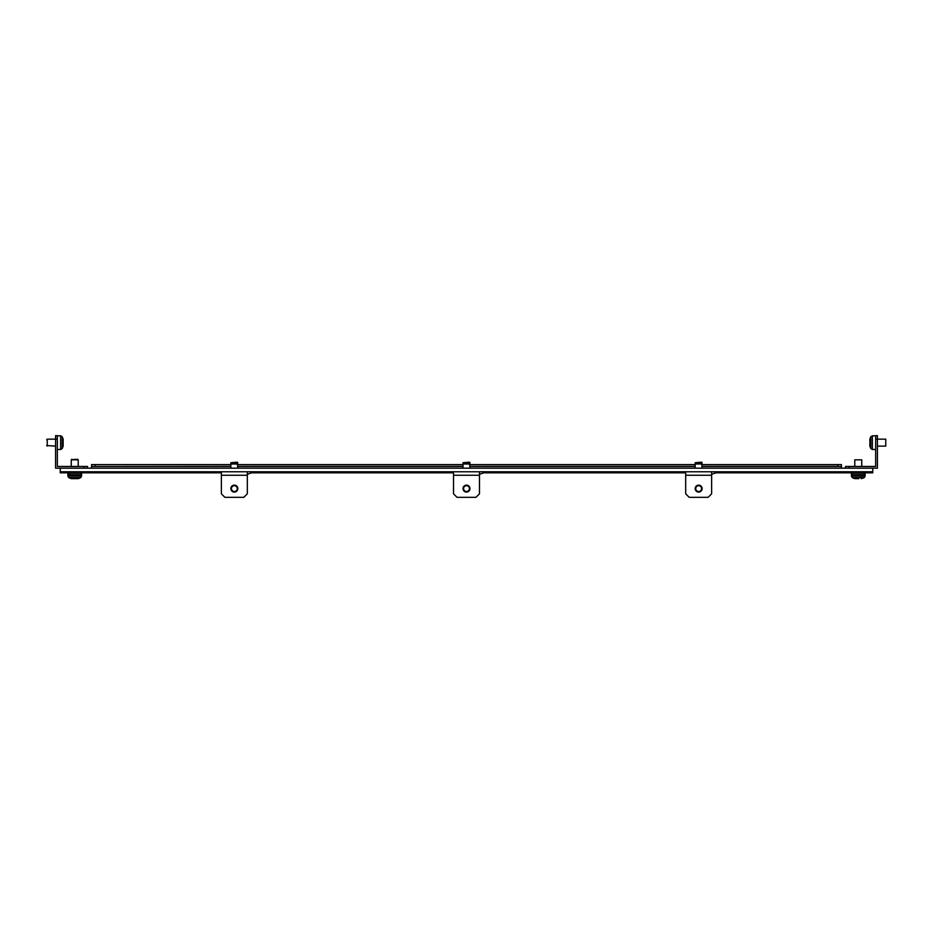 <?xml version="1.0" encoding="UTF-8"?>
<svg xmlns="http://www.w3.org/2000/svg" width="933" height="933" viewBox="0 0 933 933"><rect width="100%" height="100%" fill="white"/><g stroke="black" fill="none" stroke-linecap="round" stroke-linejoin="round"><path stroke-width="1.4" d="M869.871 445.834L869.871 441.321M869.871 443.968L869.871 445.729M885.767 446.126L885.767 439.163L885.767 446.126L877.417 446.126M861.742 459.829L854.78 459.829L861.742 459.829L861.742 466.442M71.643 475.725L79.177 475.527L80.658 474.769L81.591 471.783L81.591 473.218L67.887 473.218L67.887 471.783L68.832 474.769L80.658 474.769L81.591 473.218L81.591 476.122L67.887 476.122L67.887 473.218L70.302 475.527L79.177 475.527L80.658 474.769M855.479 475.725L860.914 475.725M237.833 462.733L230.859 462.733L237.25 462.15L237.833 468.179M469.987 462.733L463.013 462.733L469.404 462.15L469.987 468.179M702.141 462.733L695.167 462.733L701.558 462.15L702.141 468.179M237.25 488.612A2.904 2.904 0 0 0 234.346 485.708A2.904 2.904 0 0 0 231.442 488.612A2.904 2.904 0 0 0 234.346 491.516A2.904 2.904 0 0 0 237.25 488.612M237.833 488.612A3.487 3.487 0 0 0 234.346 485.125A3.487 3.487 0 0 0 230.859 488.612A3.487 3.487 0 0 0 234.346 492.099A3.487 3.487 0 0 0 237.833 488.612M230.859 462.733L230.859 464.004L237.833 464.004L230.859 464.004L230.859 468.179M469.276 487.761A2.904 2.904 0 0 0 465.649 485.836A2.904 2.904 0 0 0 463.724 489.463A2.904 2.904 0 0 0 467.351 491.388A2.904 2.904 0 0 0 469.276 487.761M469.824 487.586A3.487 3.487 0 0 0 465.474 485.288A3.487 3.487 0 0 0 463.176 489.638A3.487 3.487 0 0 0 467.526 491.936A3.487 3.487 0 0 0 469.824 487.586M463.013 462.733L463.013 464.004L469.987 464.004L463.013 464.004L463.013 468.179M701.301 489.802A2.904 2.904 0 0 0 699.843 485.965A2.904 2.904 0 0 0 696.006 487.423A2.904 2.904 0 0 0 697.464 491.259A2.904 2.904 0 0 0 701.301 489.802M701.826 490.035A3.487 3.487 0 0 0 700.077 485.44A3.487 3.487 0 0 0 695.482 487.189A3.487 3.487 0 0 0 697.231 491.784A3.487 3.487 0 0 0 701.826 490.035M695.167 462.733L695.167 464.004L702.141 464.004L695.167 464.004L695.167 468.179M75.713 459.246L78.22 459.829L78.22 466.442L78.22 459.829L71.258 459.829L71.258 466.442L71.258 459.829L75.713 459.246M63.129 445.834L63.129 439.56M46.65 439.746L47.233 439.163L47.233 446.126L47.233 439.163L55.583 439.163L55.583 435.676L57.333 435.676L57.333 439.163L55.583 439.163L55.583 468.179L60.237 468.179L60.237 472.821L67.887 472.821M854.628 478.629L852.342 477.673L864.168 477.673L861.346 478.629M855.351 478.629L858.78 478.629M71.876 478.629L77.497 478.629M865.113 472.821L872.763 472.821L872.763 471.783L60.237 471.783M81.591 472.821L221.378 472.821M251.863 472.821L453.531 472.821M484.017 472.821L685.685 472.821M716.171 472.821L851.409 472.821M72.261 478.629L74.687 478.629M75.107 478.629L77.217 478.629M63.129 445.729L63.129 439.455M885.767 439.163L877.417 439.163L877.417 435.676L875.667 435.676L875.667 439.163L877.417 439.163L877.417 468.179L60.237 468.179M875.667 439.163L875.667 466.442L845.496 466.442L845.496 468.179M848.972 468.179L848.972 466.442M718.83 471.783L712.684 473.941A3.487 3.487 0 0 1 711.622 474.104M711.622 471.783L711.622 493.837L708.135 497.324L689.172 497.324L685.685 493.837L685.685 471.783M486.676 471.783L480.53 473.941A3.487 3.487 0 0 1 479.469 474.104M479.469 471.783L479.469 493.837L475.982 497.324L457.018 497.324L453.531 493.837L453.531 471.783M254.522 471.783L248.376 473.941A3.487 3.487 0 0 1 247.315 474.104M247.315 471.783L247.315 493.837L243.828 497.324L224.865 497.324L221.378 493.837L221.378 471.783M855.724 475.725L856.926 475.725M858.477 475.725L860.867 475.725M72.552 475.725L73.859 475.725M77.731 475.725L77.031 475.725M872.763 468.179L872.763 471.783M230.859 466.442L93.976 466.442L230.859 466.325M237.833 466.442L463.013 466.442M469.987 466.442L695.167 466.442M702.141 466.442L839.024 466.442L837.951 466.325L837.951 464.587L841.426 464.587L841.426 466.442L839.024 466.442M91.574 468.179L91.574 464.587L230.859 464.587M237.833 464.587L463.013 464.587M469.987 464.587L695.167 464.587M702.141 464.587L837.951 464.587M237.833 466.325L463.013 466.325M469.987 466.325L695.167 466.325M702.141 466.325L837.951 466.325M95.049 466.325L95.049 464.587M841.426 468.179L841.426 466.442M93.976 466.442L91.574 466.442M87.504 468.179L87.504 466.442L57.333 466.442L57.333 439.163M84.028 468.179L84.028 466.442M875.667 435.793L872.378 435.793L870.827 436.737L872.378 435.793L872.378 449.496L870.827 448.563L870.827 436.737L869.871 439.011L869.871 446.277L870.827 448.563L872.378 449.496L875.667 449.496M865.101 476.203L864.168 477.673L865.113 476.122L851.409 476.122L852.342 477.673L851.409 476.122L851.409 473.218L852.342 474.769L851.409 473.218L865.113 473.218L864.168 474.769L852.342 474.769L854.628 475.725L862.698 475.527L864.168 474.769L865.113 471.783M60.622 435.793L62.173 436.737L62.173 448.563L63.129 446.277L63.129 439.011L62.173 436.737L60.622 435.793L57.333 435.793L60.622 435.793L60.622 449.496L57.333 449.496M77.497 477.673L80.658 477.673L81.591 476.122L80.658 477.673L81.591 476.122L80.658 477.673L78.372 478.629L71.106 478.629L68.832 477.673L77.497 477.673M685.685 475.259L711.622 475.259M453.531 475.259L479.469 475.259M221.378 475.259L247.315 475.259M854.78 459.829L854.78 466.442M70.302 475.527L68.832 474.769M851.409 473.218L851.409 471.783M77.637 459.246L78.22 459.829M62.173 448.563L60.622 449.496L62.173 448.563M46.65 445.542L55.583 446.126M865.113 476.122L865.113 473.218M68.832 477.673L67.887 476.122L68.832 477.673M47.233 439.163L55.583 439.163M71.841 459.246L71.258 459.829M862.698 475.527L861.894 475.725L862.698 475.527M79.177 475.527L78.372 475.725"/></g></svg>
